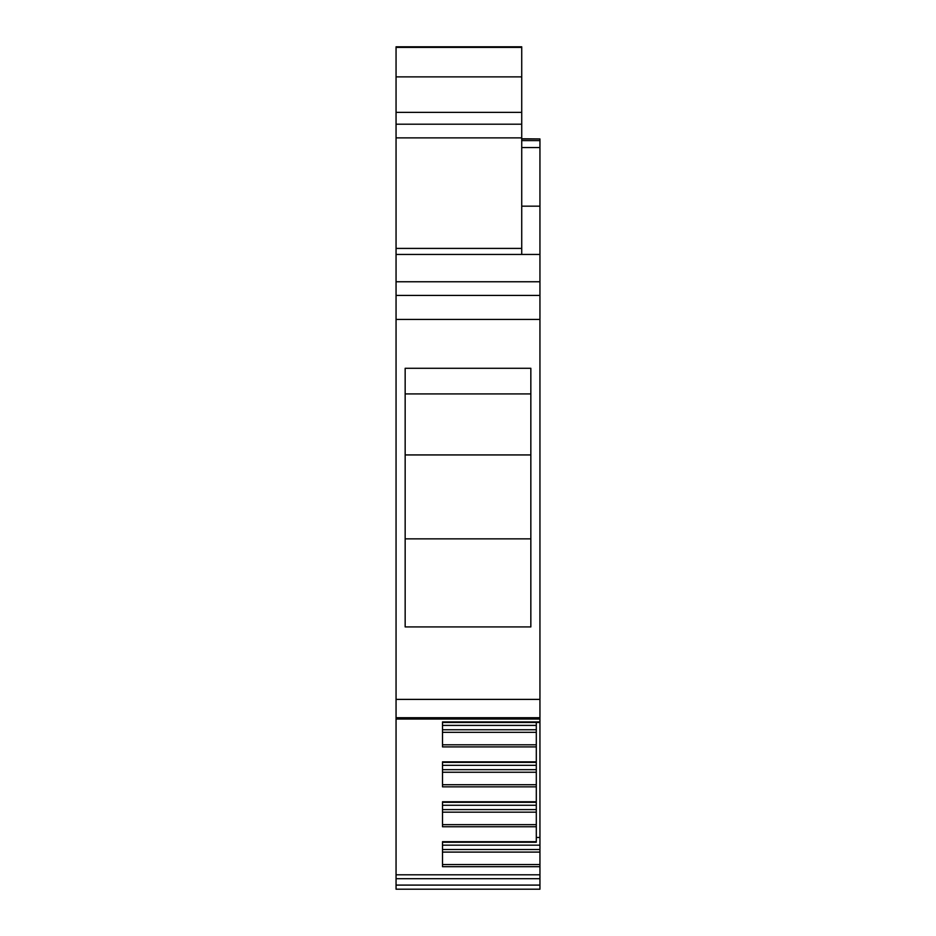 <?xml version="1.0" encoding="UTF-8"?>
<svg xmlns="http://www.w3.org/2000/svg" width="936" height="936" viewBox="0 0 936 936"><rect width="100%" height="100%" fill="white"/><g stroke="black" fill="none" stroke-linecap="round" stroke-linejoin="round"><path stroke-width="1.4" d="M396.057 47.397L521.726 47.397L521.726 46.8L396.057 46.8L396.057 889.2L539.943 889.2L539.943 852.099L442.506 852.099M539.943 687.024L539.943 698.35M539.943 178.846L539.943 722.253M521.726 47.397L521.726 137.873L396.057 137.873M396.057 254.44L521.726 254.44L521.726 137.873M396.057 281.759L539.943 281.759L396.057 281.759M521.726 254.44L539.943 254.44M396.057 295.425L539.943 295.425L396.057 295.425M405.159 626.921L405.159 368.281L530.841 368.281L530.841 626.921L405.159 626.921M536.305 797.519L536.305 841.698L442.506 841.698L442.506 866.689L539.943 866.689M536.305 757.598L536.305 801.778L442.506 801.778L442.506 826.757L536.305 826.757M536.305 722.452L536.305 761.845L442.506 761.845L442.506 786.837L536.305 786.837M539.943 721.925L442.506 721.925L442.506 746.905L536.305 746.905M539.943 717.701L539.943 713.805M396.057 874.797L539.943 874.797M539.943 852.099L539.943 722.452L442.506 722.452L442.506 725.4L536.305 725.4M405.159 538.855L530.841 538.855M536.305 762.384L442.506 762.384L442.506 765.332L536.305 765.332M536.305 802.304L442.506 802.304L442.506 805.252L536.305 805.252M536.305 842.236L442.506 842.236L442.506 845.173L539.943 845.173M539.943 837.451L536.305 837.451M539.943 849.525L442.506 849.525M521.726 206.177L539.943 206.177L539.943 138.938L521.726 138.938M405.159 454.931L530.841 454.931M405.159 393.916L530.841 393.916M521.726 138.785L539.943 138.938M536.305 809.593L442.506 809.593M536.305 812.179L442.506 812.179M536.305 769.673L442.506 769.673M536.305 772.247L442.506 772.247M536.305 729.752L442.506 729.752M536.305 732.326L442.506 732.326M396.057 76.869L521.726 76.869M396.057 112.367L521.726 112.367M396.057 124.207L521.726 124.207M396.057 248.414L521.726 248.414M396.057 319.445L539.943 319.445M396.057 699.391L539.943 699.391M396.057 717.736L539.943 717.736M396.057 878.693L539.943 878.693M396.057 885.093L539.943 885.093M442.506 864.572L539.943 864.572M442.506 824.651L536.305 824.651M442.506 784.719L536.305 784.719M442.506 744.799L536.305 744.799M521.726 147.56L539.943 147.56M396.057 719.035L539.943 719.035M521.726 140.599L539.943 140.599"/></g></svg>
